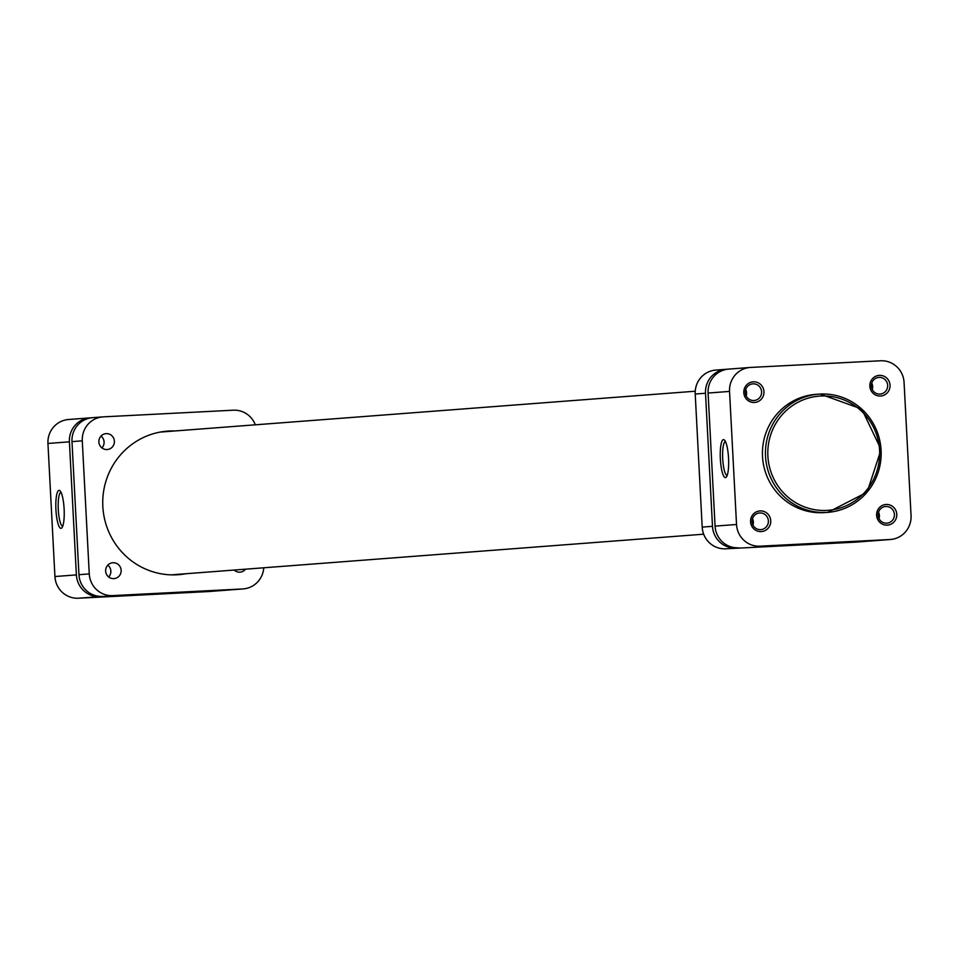 <?xml version="1.0" encoding="UTF-8"?>
<svg xmlns="http://www.w3.org/2000/svg" width="959" height="959" viewBox="0 0 959 959"><rect width="100%" height="100%" fill="white"/><g stroke="black" fill="none" stroke-linecap="round" stroke-linejoin="round"><path stroke-width="1.44" d="M761.194 531.586A10.345 10.093 -94.4 0 1 750.573 521.768A10.345 10.093 -94.4 0 1 760.115 510.919A10.345 10.093 -94.4 0 1 770.736 520.737A10.345 10.093 -94.4 0 1 761.194 531.586M759.792 512.945A8.355 8.152 85.6 0 0 752.096 521.804A8.355 8.152 85.6 0 0 760.871 529.62A8.355 8.152 85.6 0 0 768.363 520.761A8.355 8.152 85.6 0 0 759.792 512.945M754.433 402.48A10.345 10.093 -94.4 0 1 743.812 392.675A10.345 10.093 -94.4 0 1 753.354 381.826A10.345 10.093 -94.4 0 1 763.975 391.644A10.345 10.093 -94.4 0 1 754.433 402.48M753.031 383.852A8.355 8.152 85.6 0 0 745.323 392.711A8.355 8.152 85.6 0 0 754.098 400.514A8.355 8.152 85.6 0 0 761.602 391.668A8.355 8.152 85.6 0 0 753.031 383.852M887.243 525.124A10.345 10.093 -94.4 0 1 876.622 515.307A10.345 10.093 -94.4 0 1 886.164 504.47A10.345 10.093 -94.4 0 1 896.785 514.276A10.345 10.093 -94.4 0 1 887.243 525.124M885.84 506.484A8.355 8.152 85.6 0 0 878.132 515.343A8.355 8.152 85.6 0 0 886.907 523.158A8.355 8.152 85.6 0 0 894.411 514.312A8.355 8.152 85.6 0 0 885.84 506.484M880.482 396.031A10.345 10.093 -94.4 0 1 869.861 386.213A10.345 10.093 -94.4 0 1 879.403 375.365A10.345 10.093 -94.4 0 1 890.024 385.182A10.345 10.093 -94.4 0 1 880.482 396.031M879.079 377.39A8.355 8.152 85.6 0 0 871.371 386.249A8.355 8.152 85.6 0 0 880.146 394.065A8.355 8.152 85.6 0 0 887.65 385.206A8.355 8.152 85.6 0 0 879.079 377.39M720.353 458.917A19.012 4.112 87.1 0 1 724.417 440.037A19.012 4.112 87.1 0 1 728.552 458.294A19.012 4.112 87.1 0 1 726.311 477.067A19.012 4.112 87.1 0 1 720.353 458.917M725.412 441.512A17.022 3.68 -92.9 0 0 722.714 458.786A17.022 3.68 -92.9 0 0 727.15 475.508M823.397 512.657A59.266 57.864 85.6 0 0 824.812 512.574L827.821 512.346A59.266 57.864 -94.4 0 1 826.406 512.43A59.266 57.864 -94.4 0 1 765.558 456.928A59.266 57.864 -94.4 0 1 818.794 394.149A59.266 57.864 -94.4 0 1 820.197 394.065A59.266 57.864 -94.4 0 1 881.045 449.567A59.266 57.864 -94.4 0 1 827.821 512.346L867.104 492.183L881.093 449.555L861.745 409.061L820.209 394.065L815.785 394.377A59.266 57.864 85.6 0 0 762.549 457.155A59.266 57.864 85.6 0 0 823.397 512.657M889.952 539.521A22.872 22.333 85.6 0 0 911.05 515.534L904.073 382.473A22.872 22.333 85.6 0 0 880.578 360.776L750.657 367.429A22.872 22.333 85.6 0 0 729.547 391.416L736.524 524.477A22.872 22.333 85.6 0 0 760.019 546.174L889.952 539.521L760.019 546.174M738.562 547.817A22.872 22.333 -94.4 0 1 715.066 526.119L708.09 393.046A22.872 22.333 -94.4 0 1 729.188 369.071M869.573 541.08A22.872 22.333 -94.4 0 1 868.482 541.164M878.516 512.214A8.355 8.152 -94.4 0 1 879.007 518.591M871.755 383.109A8.355 8.152 -94.4 0 1 872.246 389.498M745.706 389.57A8.355 8.152 -94.4 0 1 746.198 395.947M752.479 518.663A8.355 8.152 -94.4 0 1 752.959 525.053M64.121 509.025A19.012 4.112 87.1 0 1 61.879 527.81A19.012 4.112 87.1 0 1 55.922 509.649A19.012 4.112 87.1 0 1 59.985 490.78A19.012 4.112 87.1 0 1 64.121 509.025M60.98 492.255A17.022 3.68 -92.9 0 0 58.283 509.517A17.022 3.68 -92.9 0 0 62.719 526.239M209.434 591.487A22.872 22.333 -94.4 0 1 208.343 591.571L78.422 598.224A22.872 22.333 -94.4 0 1 54.927 576.527L47.95 443.466A22.872 22.333 -94.4 0 1 69.048 419.479M68.509 419.515L89.966 417.872A22.872 22.333 85.6 0 1 90.518 417.836L91.417 417.788M89.966 417.872A22.872 22.333 85.6 0 0 69.408 441.823L76.384 574.897A22.872 22.333 85.6 0 0 99.88 596.594L229.812 589.929A22.872 22.333 85.6 0 0 231.479 589.785M856.699 542.063A22.872 22.333 -94.4 0 1 855.608 542.147L725.687 548.8A22.872 22.333 -94.4 0 1 702.18 527.102L695.215 394.029A22.872 22.333 -94.4 0 1 716.313 370.054M855.608 542.147L725.687 548.8M702.18 527.102L712.489 526.311L705.512 393.25L695.215 394.029M715.774 370.09L726.071 369.299A22.872 22.333 85.6 0 1 726.61 369.263L727.521 369.215M712.489 526.311A22.872 22.333 85.6 0 0 735.985 548.009M865.905 541.356A22.872 22.333 85.6 0 0 867.583 541.212M726.071 369.299A22.872 22.333 85.6 0 0 705.512 393.25M106.209 433.636A7.96 7.768 85.6 0 0 98.885 442.075A7.96 7.768 85.6 0 0 107.24 449.519A7.96 7.768 85.6 0 0 114.385 441.092A7.96 7.768 85.6 0 0 106.209 433.636M112.982 562.741A7.96 7.768 85.6 0 0 105.646 571.168A7.96 7.768 85.6 0 0 114.001 578.613A7.96 7.768 85.6 0 0 121.146 570.185A7.96 7.768 85.6 0 0 112.982 562.741M234.176 570.042A7.96 7.768 85.6 0 0 245.54 569.178M174.946 430.951A71.997 70.295 85.6 0 0 169.275 431.011A71.997 70.295 85.6 0 0 167.561 431.118A71.997 70.295 85.6 0 0 102.889 507.383A71.997 70.295 85.6 0 0 176.804 574.801A71.997 70.295 85.6 0 0 178.518 574.693A71.997 70.295 85.6 0 0 185.842 573.734M174.646 574.873A71.997 70.295 85.6 0 0 178.122 574.321M167.214 431.538A71.997 70.295 85.6 0 0 163.701 431.514M255.322 424.813A22.872 22.333 85.6 0 0 233.313 410.2L103.392 416.853A22.872 22.333 85.6 0 0 82.282 440.84L89.259 573.914A22.872 22.333 85.6 0 0 112.754 595.611L242.687 588.946A22.872 22.333 85.6 0 0 263.773 567.776M82.282 440.84L71.985 441.619L78.962 574.693L89.259 573.914M112.754 595.611L242.687 588.946M101.031 436.057A7.96 7.768 -94.4 0 1 101.93 447.901M107.792 565.151A7.96 7.768 -94.4 0 1 108.703 576.994M71.985 441.619A22.872 22.333 -94.4 0 1 93.095 417.644M233.469 589.653A22.872 22.333 -94.4 0 1 232.39 589.737M102.457 596.39A22.872 22.333 -94.4 0 1 78.962 574.693M826.73 510.416A57.276 55.922 85.6 0 0 879.583 450.346A57.276 55.922 85.6 0 0 820.736 396.019A57.276 55.922 85.6 0 0 767.883 456.076A57.276 55.922 85.6 0 0 826.73 510.416M715.066 526.119L736.524 524.477M729.547 391.416L708.09 393.046M99.88 596.594L78.422 598.224M208.343 591.571L229.812 589.929M69.408 441.823L47.95 443.466M54.927 576.527L76.384 574.897M703.678 534.187L171.134 574.861M695.227 391.224L160.225 432.077M728.648 369.107L750.106 367.465M869.034 541.128L890.491 539.485M208.894 591.535L230.352 589.893M856.159 542.111L866.456 541.32M102.841 416.889L92.544 417.68M243.226 588.91L232.929 589.701"/></g></svg>

